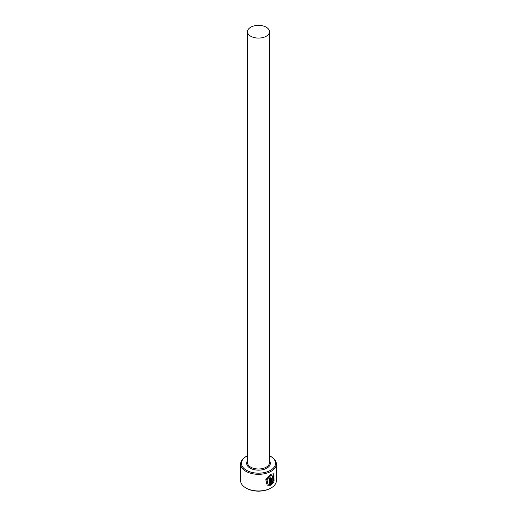<?xml version="1.0" encoding="UTF-8"?>
<svg xmlns="http://www.w3.org/2000/svg" width="517" height="517" viewBox="0 0 517 517"><rect width="100%" height="100%" fill="white"/><g stroke="black" fill="none" stroke-linecap="round" stroke-linejoin="round"><path stroke-width="0.78" d="M267.974 484.061L266.759 479.582L270.746 475.239L273.351 474.955L270.947 475.349L266.953 479.692L267.974 484.061L269.441 484.423L269.441 478.264A17.895 10.334 0 0 0 270.462 477.773L270.462 485.295L267.147 485.108L265.796 479.602L270.947 474.27L273.868 473.727L274.094 480.726L273.596 480.435L273.351 474.955M267.05 485.049L270.462 485.295M272.291 482.826L273.066 481.657L273.603 481.967L271.412 484.765L271.412 478.858L272.705 476.37L273.525 476.17L273.842 477.023A17.895 10.334 180 0 1 273.099 477.676L272.705 477.449L272.291 478.29L272.097 482.716L272.097 478.173L272.511 477.333L272.905 477.566M273.099 477.676L272.705 477.449M246.428 470.283A17.067 9.855 0 0 0 270.572 470.283A17.067 9.855 0 0 0 270.572 456.343L271.154 456.679A17.895 10.334 180 0 1 276.395 463.988A17.895 10.334 180 0 1 265.35 473.533A17.895 10.334 180 0 1 245.846 471.291A17.895 10.334 180 0 1 240.605 463.988A17.895 10.334 180 0 1 245.846 456.679L246.428 456.343A17.067 9.855 0 0 0 246.428 470.283M271.154 487.925L270.572 488.261A17.067 9.855 180 0 1 246.428 488.261L245.846 487.925A17.895 10.334 0 0 0 271.154 487.925A17.895 10.334 0 0 0 276.395 480.623L276.395 463.988M250.713 36.222A11.012 6.359 0 0 0 262.714 37.599A11.012 6.359 0 0 0 269.512 31.724A11.012 6.359 0 0 0 266.287 27.227A11.012 6.359 0 0 0 254.286 25.85A11.012 6.359 0 0 0 247.488 31.724A11.012 6.359 0 0 0 250.713 36.222M240.605 463.988L240.605 480.623A17.895 10.334 0 0 0 245.846 487.925L246.428 488.261M271.154 456.679L270.572 456.343A17.067 9.855 0 0 0 269.512 455.781M247.488 455.781A17.067 9.855 0 0 0 246.428 456.343M271.218 484.655L273.409 481.85L272.873 481.547M273.047 477.449A17.895 10.334 0 0 0 273.648 476.913L273.842 477.023M273.9 480.61L273.797 473.695M270.268 485.185L270.268 477.87M269.512 31.724L269.512 462.637A11.012 6.359 180 0 1 262.714 468.512A11.012 6.359 180 0 1 250.713 467.135A11.012 6.359 180 0 1 247.488 462.637L247.488 31.724M269.512 460.802A11.839 6.837 180 0 1 264.995 469.029A11.839 6.837 180 0 1 250.131 468.143A11.839 6.837 180 0 1 247.488 460.802"/></g></svg>
